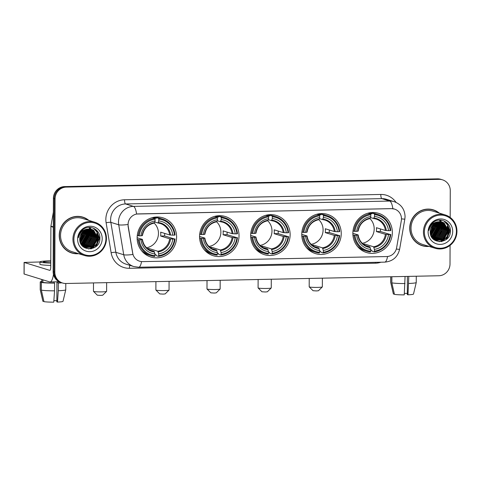 <?xml version="1.0" encoding="UTF-8"?>
<svg xmlns="http://www.w3.org/2000/svg" width="481" height="481" viewBox="0 0 481 481"><rect width="100%" height="100%" fill="white"/><g stroke="black" fill="none" stroke-linecap="round" stroke-linejoin="round"><path stroke-width="0.72" d="M352.862 233.351A20.509 19.667 107.1 0 0 366.564 252.543A20.509 19.667 107.1 0 0 392.34 232.533A20.509 19.667 107.1 0 0 378.637 213.342A20.509 19.667 107.1 0 0 352.862 233.351M199.549 236.538A20.509 19.667 107.1 0 0 213.257 255.73A20.509 19.667 107.1 0 0 239.033 235.714A20.509 19.667 107.1 0 0 225.33 216.522A20.509 19.667 107.1 0 0 199.549 236.538M250.655 235.474A20.509 19.667 107.1 0 0 264.358 254.665A20.509 19.667 107.1 0 0 290.133 234.656A20.509 19.667 107.1 0 0 276.431 215.464A20.509 19.667 107.1 0 0 250.655 235.474M301.755 234.415A20.509 19.667 107.1 0 0 315.458 253.607A20.509 19.667 107.1 0 0 341.239 233.592A20.509 19.667 107.1 0 0 327.537 214.4A20.509 19.667 107.1 0 0 301.755 234.415M137.127 237.83A20.509 19.667 107.1 0 0 150.83 257.022A20.509 19.667 107.1 0 0 176.605 237.013A20.509 19.667 107.1 0 0 162.903 217.821A20.509 19.667 107.1 0 0 137.127 237.83M128.084 224.525A10.45 10.017 107.1 0 0 128.229 226.329L132.732 253.222A10.45 10.017 107.1 0 0 139.568 261.195A10.45 10.017 107.1 0 0 142.61 261.622L386.694 256.553A10.45 10.017 107.1 0 0 396.627 247.745L401.316 220.659A10.45 10.017 107.1 0 0 394.492 209.073A10.45 10.017 107.1 0 0 391.456 208.652L138.179 213.907A10.45 10.017 107.1 0 0 128.084 224.525M88.841 220.4A18.771 17.995 107.1 0 0 82.828 217.129A18.771 17.995 107.1 0 0 59.235 235.443A18.771 17.995 107.1 0 0 71.777 253.006A18.771 17.995 107.1 0 0 78.589 253.685M71.362 252.868A18.771 17.995 107.1 0 0 75.12 253.487M439.333 213.125A18.771 17.995 107.1 0 0 433.321 209.854A18.771 17.995 107.1 0 0 409.728 228.168A18.771 17.995 107.1 0 0 422.27 245.731A18.771 17.995 107.1 0 0 429.082 246.41M421.849 245.599A18.771 17.995 107.1 0 0 425.613 246.212M141.546 261.586A13.546 3.668 -91.2 0 1 138.69 267.238L133.862 266.564A15.482 14.845 -72.9 0 1 123.737 254.75L118.717 224.783A15.482 14.845 -72.9 0 1 118.5 222.114A15.482 14.845 -72.9 0 1 133.453 206.379A13.546 3.668 88.8 0 1 136.604 214.027L391.354 208.616L394.492 209.073M392.863 208.706A13.546 3.668 -91.2 0 0 389.712 201.058L133.453 206.379L125.577 203.95A15.482 14.845 107.1 0 0 110.624 219.685A15.482 14.845 107.1 0 0 110.84 222.36L115.861 252.327L123.737 254.75A13.546 1.78 -9.5 0 0 132.9 254.485L128.078 226.28L128.114 222.956M91.54 233.994A15.675 15.025 107.1 0 0 91.312 231.698M91.222 231.223A15.675 15.025 107.1 0 0 90.987 230.225M90.921 229.996A15.675 15.025 107.1 0 0 90.765 229.491M90.729 229.377A15.675 15.025 107.1 0 0 90.644 229.148L91.294 229.491L95.749 237.686L90.885 246.08L84.482 247.312M90.632 229.1A15.675 15.025 107.1 0 0 90.608 229.046A15.675 15.025 107.1 0 0 89.899 227.387M442.033 226.719A15.675 15.025 107.1 0 0 441.805 224.423M441.714 223.948A15.675 15.025 107.1 0 0 441.474 222.956M441.408 222.721A15.675 15.025 107.1 0 0 441.257 222.222M441.215 222.102A15.675 15.025 107.1 0 0 441.137 221.873L441.786 222.216L446.242 230.411L441.378 238.804L434.968 240.037M441.119 221.825A15.675 15.025 107.1 0 0 441.101 221.771A15.675 15.025 107.1 0 0 440.392 220.112M62.584 283.02L60.901 282.503A11.61 11.129 107.1 0 1 53.144 271.645L53.403 198.382A11.61 11.129 107.1 0 1 64.616 186.586L437.457 178.848A11.61 11.129 107.1 0 1 440.83 179.317L441.672 179.575A11.61 11.129 107.1 0 0 438.293 179.106L65.458 186.844A11.61 11.129 107.1 0 0 54.245 198.641L53.986 271.903A11.61 11.129 107.1 0 0 61.742 282.762A11.61 11.129 107.1 0 1 53.986 271.903L54.245 198.641A11.61 11.129 107.1 0 1 65.458 186.844L438.293 179.106A11.61 11.129 107.1 0 1 441.672 179.575L442.514 179.834A11.61 11.129 107.1 0 0 439.135 179.365L66.294 187.103A11.61 11.129 107.1 0 0 55.081 198.9L54.828 272.162A11.61 11.129 107.1 0 0 62.584 283.02A11.61 11.129 107.1 0 0 65.957 283.495L438.798 275.757A11.61 11.129 107.1 0 0 450.012 263.955L450.078 245.376M450.174 217.43L450.27 190.698A11.61 11.129 107.1 0 0 442.514 179.834M436.357 211.339A18.771 17.995 107.1 0 0 432.894 209.728M85.865 218.608A18.771 17.995 107.1 0 0 82.407 217.003M439.43 235.654A15.482 14.845 107.1 0 0 441.853 227.224A15.482 14.845 107.1 0 0 441.853 227.008M88.937 242.929A15.482 14.845 107.1 0 0 91.36 234.5A15.482 14.845 107.1 0 0 91.36 234.283M441.005 226.503A15.482 14.845 107.1 0 0 440.764 224.122A15.482 14.845 107.1 0 1 441.005 226.503M440.668 223.635A15.482 14.845 107.1 0 0 440.422 222.625A15.482 14.845 107.1 0 1 440.668 223.635M440.355 222.39A15.482 14.845 107.1 0 0 440.193 221.885A15.482 14.845 107.1 0 1 440.355 222.39M440.055 221.494A15.482 14.845 107.1 0 0 440.037 221.44A15.482 14.845 107.1 0 0 439.472 220.112A15.482 14.845 107.1 0 1 440.031 221.44A15.482 14.845 107.1 0 1 440.055 221.494M90.512 233.772A15.482 14.845 107.1 0 0 90.272 231.397A15.482 14.845 107.1 0 1 90.512 233.772M90.181 230.91A15.482 14.845 107.1 0 0 89.929 229.9A15.482 14.845 107.1 0 1 90.181 230.91M89.863 229.665A15.482 14.845 107.1 0 0 89.7 229.16A15.482 14.845 107.1 0 1 89.863 229.665M89.562 228.77A15.482 14.845 107.1 0 0 89.544 228.715A15.482 14.845 107.1 0 0 88.979 227.387A15.482 14.845 107.1 0 1 89.544 228.715A15.482 14.845 107.1 0 1 89.562 228.77M441.805 225.92A15.482 14.845 107.1 0 0 441.528 223.984M441.438 223.569A15.482 14.845 107.1 0 0 441.203 222.691M441.143 222.487A15.482 14.845 107.1 0 0 440.999 222.054M440.885 221.729A15.482 14.845 107.1 0 0 440.879 221.711A15.482 14.845 107.1 0 0 440.175 220.106M91.312 233.195A15.482 14.845 107.1 0 0 91.035 231.259M90.945 230.844A15.482 14.845 107.1 0 0 90.717 229.966M90.65 229.762A15.482 14.845 107.1 0 0 90.512 229.329M90.392 229.004A15.482 14.845 107.1 0 0 90.386 228.986A15.482 14.845 107.1 0 0 89.682 227.381M83.219 243.993A15.482 14.845 107.1 0 0 84.806 241.925M85.612 240.524A15.482 14.845 107.1 0 0 87.332 234.337M53.457 274.386A15.482 4.191 88.8 0 1 50.024 281.956A15.482 4.191 88.8 0 1 49.651 281.902L24.05 273.996L24.092 262.428L49.687 270.334A3.872 1.046 -91.2 0 0 49.783 270.346A3.872 1.046 -91.2 0 0 50.752 266.799L50.896 226.485A1.936 1.858 -72.9 0 1 50.926 226.148L53.301 212.44A1.936 1.858 -72.9 0 1 53.355 212.205M39.929 261.971L24.092 262.428M50.77 261.147A9.674 0.83 0.2 0 0 50.457 261.153A9.674 0.83 0.2 0 0 43.41 261.929A9.674 0.83 0.2 0 0 50.77 262.758M56.914 281.812L56.842 301.876L57.492 302.074L58.279 290.74L58.303 283.026L57.876 282.894L57.882 281.788M57.876 282.894A11.225 0.962 0.2 0 0 61.454 282.678M50.776 260.84A13.155 1.13 0.2 0 0 49.513 260.858A13.155 1.13 0.2 0 0 39.929 261.917A13.155 1.13 0.2 0 0 50.764 263.065M54.155 282.972L54.581 283.105L54.551 290.819L53.764 302.152A10.065 0.866 0.2 0 1 43.969 301.647L41.366 290.133L41.39 282.425L42.899 282.395A11.225 0.962 0.2 0 0 54.155 282.972L54.155 281.866M41.39 282.425A12.771 1.094 0.2 0 0 54.581 283.105M58.303 283.026A12.771 1.094 0.2 0 0 61.941 282.828M41.366 290.133A12.771 1.094 0.2 0 0 54.551 290.819M58.279 290.74A12.771 1.094 0.2 0 0 65.759 289.79A12.771 1.094 0.2 0 0 65.759 289.766L65.783 283.495M57.492 302.074A10.065 0.866 0.2 0 0 63.005 301.34L65.759 289.79M56.848 300.727A7.738 0.667 0.2 0 0 53.872 300.631M39.929 261.917L39.917 264.231A13.155 1.13 0.2 0 0 50.758 265.38M41.799 279.485L41.793 281.974A11.225 0.962 0.2 0 0 41.853 282.07L40.338 282.1L40.314 289.815L42.917 301.322L43.891 301.304M41.859 279.503L41.853 282.07M42.899 282.395L42.911 279.822M41.793 281.445A12.771 1.094 0.2 0 0 40.242 281.968A12.771 1.094 0.2 0 0 40.338 282.1M40.242 281.968L40.218 289.676A12.771 1.094 0.2 0 0 40.218 289.7A12.771 1.094 0.2 0 0 40.314 289.815M40.218 289.7L42.887 301.268A10.065 0.866 0.2 0 0 42.917 301.322M105.922 238.618A16.643 15.957 107.1 0 0 89.965 222.372A16.643 15.957 107.1 0 0 73.894 239.279A16.643 15.957 107.1 0 0 89.851 255.531A16.643 15.957 107.1 0 0 105.922 238.618M106.457 238.534A17.412 16.697 107.1 0 0 94.823 222.24A17.412 16.697 107.1 0 0 72.938 239.231A17.412 16.697 107.1 0 0 84.572 255.525A17.412 16.697 107.1 0 0 106.457 238.534M94.823 222.24L82.425 218.422A17.412 16.697 107.1 0 0 60.54 235.413A17.412 16.697 107.1 0 0 72.174 251.713L84.572 255.525M88.354 220.25A18.579 17.809 107.1 0 0 82.768 217.316L81.932 217.057A18.579 17.809 107.1 0 0 78.644 216.39M82.768 217.316A18.579 17.809 107.1 0 0 59.422 235.437A18.579 17.809 107.1 0 0 71.837 252.82A18.579 17.809 107.1 0 0 78.102 253.535M79.762 239.73A9.674 9.277 107.1 0 0 80.381 238.877L82.065 232.503M83.105 233.285L82.732 236.436M81.187 239.971L80.014 241.492M83.135 231.397L83.405 233.886L79.96 241.246M82.93 231.583L83.141 233.802L79.906 240.975M83.91 230.784L84.458 234.211L80.207 242.202M83.718 230.922L84.193 234.127L80.141 241.979M84.638 230.315L85.504 234.53L80.501 243.007M84.458 230.423L85.245 234.451L80.423 242.815M85.335 229.948L86.556 234.854L81.698 243.248L80.826 243.711M85.161 230.032L86.291 234.776L81.433 243.164L80.742 243.542M86.009 229.659L87.608 235.179L82.744 243.572L81.169 244.33M85.84 229.726L87.344 235.101L82.485 243.488L81.079 244.186M86.658 229.437L88.654 235.504L83.796 243.891L81.523 244.883M86.496 229.485L88.396 235.419L83.532 243.813L81.433 244.751M87.289 229.269L89.706 235.828L84.848 244.216L81.89 245.376M87.133 229.305L89.448 235.744L84.584 244.138L81.8 245.262M87.909 229.154L90.759 236.147L85.901 244.54L82.263 245.821M87.752 229.178L90.494 236.069L85.636 244.462L82.173 245.713M88.51 229.082L91.811 236.472L86.947 244.865L82.666 246.206M88.36 229.094L91.546 236.393L86.688 244.781L82.552 246.116M83.003 246.555L85.636 247.757L93.254 246.807L98.112 238.414L93.657 230.219L91.859 229.425L89.093 229.052A9.674 9.277 107.1 0 0 79.75 238.883C78.992 252.315 100.168 251.611 99.886 238.576C100.691 229.401 89.171 223.833 82.528 229.912C80.183 231.98 78.806 234.572 78.391 237.692C79.996 231.866 83.562 228.98 89.093 229.052L92.857 236.796L87.999 245.19L83.135 246.549M88.955 229.052L92.599 236.718L87.734 245.106L83.015 246.464M89.67 229.052L93.909 237.121L89.051 245.508L83.616 246.855M89.532 229.046L93.645 237.037L88.787 245.43L83.496 246.783M90.236 229.094L94.961 237.446L90.097 245.833L84.103 247.132M83.965 247.114L83.616 247.06M90.097 229.082L94.697 237.361L89.839 245.755L83.983 247.066M90.789 229.172L91.558 229.569L96.008 237.77L91.149 246.158L84.608 247.372M84.47 247.342L84.067 247.258M84.343 247.288L83.934 247.204M91.324 229.281L92.611 229.894L97.06 238.089L92.202 246.482L85.119 247.577M91.192 229.251L92.346 229.816L96.795 238.011L91.937 246.398L84.987 247.529L83.664 247.096M84.854 247.499L84.458 247.39M84.584 247.432L83.742 247.15M85.636 247.757L82.504 246.08M91.727 229.389L93.398 230.134L97.847 238.335L92.989 246.723L85.504 247.715M82.293 232.239L82.353 233.562L79.786 240.055M82.443 229.978L82.624 230.465M77.615 239.201A12.771 12.247 107.1 0 0 89.863 251.671A12.771 12.247 107.1 0 0 102.2 238.696A12.771 12.247 107.1 0 0 89.953 226.226A12.771 12.247 107.1 0 0 77.615 239.201M67.899 251.262A18.579 17.809 107.1 0 0 70.996 252.561L71.837 252.82M95.791 229.527L99.405 238.149L95.298 247.066M93.386 228.144L97.09 232.293L98.352 237.824L96.729 243.693L92.478 248.046L90.759 248.899M96.705 233.574L97.306 237.506L92.484 247.006M91.691 247.559L88.588 248.954M88.306 230.982L88.901 234.914L84.079 244.42M87.253 230.658L87.849 234.59L83.033 244.095M86.201 230.339L86.802 234.271L81.98 243.771M96.41 230.044L99.537 238.191L96.296 246.254M93.579 228.222L97.24 232.371L98.485 237.867L96.861 243.735L92.611 248.088L91.131 248.839M97.018 234.193L97.433 237.542L93.116 246.651M92.19 247.354L88.805 248.972M88.612 231.601L89.033 234.956L84.71 244.059M87.56 231.283L87.981 234.632L83.658 243.735M86.508 230.958L86.929 234.307L82.606 243.41M106.596 291.396L102.724 295.214L100.763 295.406L97.33 295.196L93.488 291.354A6.578 0.565 0.2 0 0 101.828 291.877A6.578 0.565 0.2 0 0 106.596 291.396A6.578 0.565 0.2 0 0 106.62 291.348L106.65 282.648M146.567 247.751A14.322 13.727 107.1 0 0 158.465 233.381A14.322 13.727 107.1 0 0 154.167 223.088M164.676 233.405A18.38 17.623 -72.9 0 1 164.682 234.013A18.38 17.623 -72.9 0 1 164.58 235.943L174.489 238.985A18.422 17.665 107.1 0 1 158.664 255.633L158.67 253.848A16.643 15.957 107.1 0 0 172.769 239.021L169.667 238.804L160.642 236.027A14.322 13.727 107.1 0 0 160.774 234.097A14.322 13.727 107.1 0 0 160.654 232.167L169.679 234.95L172.781 235.161A16.643 15.957 107.1 0 0 158.784 220.917L158.79 219.132A18.422 17.665 107.1 0 1 174.507 235.125L175.042 235.047A19.198 18.404 107.1 0 0 162.307 219.011A19.198 18.404 107.1 0 0 158.586 218.29L158.79 219.132M147.565 248.617A14.322 13.727 107.1 0 0 148.803 248.479L157.834 251.256L158.67 253.848M139.231 239.712L138.269 239.664A19.198 18.404 107.1 0 0 151.01 255.7A19.198 18.404 107.1 0 0 154.726 256.421L154.942 255.712A18.422 17.665 107.1 0 1 139.231 239.712L140.951 239.676A16.643 15.957 107.1 0 0 154.948 253.926L154.106 251.335L149.639 249.958M137.127 237.758L142.358 239.37L140.951 239.676M153.174 217.442L156.169 218.362L156.337 217.598L158.586 218.29M158.664 255.633L158.453 256.343L156.205 255.651L156.042 254.786L154.948 254.449M162.307 219.011L160.059 218.32A19.198 18.404 107.1 0 0 156.337 217.598M141.636 250.793A19.198 18.404 107.1 0 0 148.761 255.008L151.01 255.7M158.453 256.343A19.198 18.404 107.1 0 0 175.03 238.901M138.269 239.664L137.175 239.328M174.507 235.125L172.781 235.161M172.769 239.021L174.489 238.985M154.948 253.926L154.942 255.712M158.784 220.917L157.93 222.986L154.756 222.012M170.605 235.053A14.887 14.274 107.1 0 0 158.303 222.529L157.93 222.986M142.358 239.37L142.178 239.496A14.887 14.274 107.1 0 0 154.479 252.02M137.265 235.498L139.243 235.858A18.422 17.665 107.1 0 1 155.068 219.21L154.858 218.368L152.615 217.677A19.198 18.404 107.1 0 0 151.792 217.797M154.858 218.368A19.198 18.404 107.1 0 0 138.281 235.81M155.068 219.21L155.062 220.995A16.643 15.957 107.1 0 0 140.969 235.822L139.243 235.858M140.969 235.822L142.19 235.642A14.887 14.274 107.1 0 1 154.581 222.607L155.062 220.995M148.803 249.483L148.803 248.479M160.642 236.027L164.58 235.943M93.488 282.924L93.464 291.306A6.578 0.565 0.2 0 0 93.488 291.354M169.023 290.103L165.151 293.915L163.185 294.113L159.752 293.897L155.91 290.055A6.578 0.565 0.2 0 0 164.249 290.578A6.578 0.565 0.2 0 0 169.023 290.103A6.578 0.565 0.2 0 0 169.047 290.055L169.078 281.355M208.994 246.458A14.322 13.727 107.1 0 0 220.887 232.089A14.322 13.727 107.1 0 0 216.588 221.789M227.104 232.113A18.38 17.623 -72.9 0 1 227.11 232.72A18.38 17.623 -72.9 0 1 227.008 234.65L236.917 237.686A18.422 17.665 107.1 0 1 221.092 254.341L221.098 252.555A16.643 15.957 107.1 0 0 235.191 237.722L232.095 237.512L223.064 234.728A14.322 13.727 107.1 0 0 223.202 232.798A14.322 13.727 107.1 0 0 223.082 230.874L232.107 233.652L235.209 233.868A16.643 15.957 107.1 0 0 221.212 219.619L221.218 217.833A18.422 17.665 107.1 0 1 236.929 233.832L237.47 233.754A19.198 18.404 107.1 0 0 224.729 217.719A19.198 18.404 107.1 0 0 221.013 216.997L221.218 217.833M209.987 247.324A14.322 13.727 107.1 0 0 211.231 247.18L220.256 249.964L221.098 252.555M201.653 238.42L200.697 238.372A19.198 18.404 107.1 0 0 213.432 254.407A19.198 18.404 107.1 0 0 217.153 255.128L217.364 254.413A18.422 17.665 107.1 0 1 201.653 238.42L203.379 238.384A16.643 15.957 107.1 0 0 217.37 252.633L216.534 250.036L212.067 248.665M199.549 236.466L204.786 238.077L203.379 238.384M215.596 216.143L218.59 217.063L218.765 216.306L221.013 216.997M221.092 254.341L220.875 255.05L218.633 254.359L218.464 253.493L217.37 253.156M224.729 217.719L222.487 217.021A19.198 18.404 107.1 0 0 218.765 216.306M204.058 249.495A19.198 18.404 107.1 0 0 211.183 253.715L213.432 254.407M220.875 255.05A19.198 18.404 107.1 0 0 237.458 237.608M200.697 238.372L199.597 238.035M236.929 233.832L235.209 233.868M235.191 237.722L236.917 237.686M217.37 252.633L217.364 254.413M221.212 219.619L220.358 221.693L217.184 220.713M233.026 233.754A14.887 14.274 107.1 0 0 220.731 221.236L220.358 221.693M204.786 238.077L204.605 238.203A14.887 14.274 107.1 0 0 216.901 250.721M199.687 234.199L201.665 234.566A18.422 17.665 107.1 0 1 217.496 217.911L217.286 217.075L215.037 216.378A19.198 18.404 107.1 0 0 214.219 216.504M217.286 217.075A19.198 18.404 107.1 0 0 200.709 234.512M217.496 217.911L217.49 219.697A16.643 15.957 107.1 0 0 203.391 234.53L201.665 234.566M203.391 234.53L204.617 234.343A14.887 14.274 107.1 0 1 217.003 221.314L217.49 219.697M211.225 248.19L211.231 247.18M223.064 234.728L227.008 234.65M155.916 281.625L155.886 290.007A6.578 0.565 0.2 0 0 155.91 290.055M220.124 289.045L216.252 292.857L214.292 293.055L210.858 292.839L207.016 288.997A6.578 0.565 0.2 0 0 215.356 289.52A6.578 0.565 0.2 0 0 220.124 289.045A6.578 0.565 0.2 0 0 220.148 288.991L220.178 280.297M260.095 245.394A14.322 13.727 107.1 0 0 271.993 231.024A14.322 13.727 107.1 0 0 267.695 220.731M278.204 231.054A18.38 17.623 -72.9 0 1 278.21 231.656A18.38 17.623 -72.9 0 1 278.108 233.586L288.017 236.628A18.422 17.665 107.1 0 1 272.192 253.277L272.198 251.491A16.643 15.957 107.1 0 0 286.297 236.664L283.195 236.448L274.17 233.67A14.322 13.727 107.1 0 0 274.302 231.74A14.322 13.727 107.1 0 0 274.182 229.81L283.207 232.594L286.309 232.804A16.643 15.957 107.1 0 0 272.312 218.56L272.318 216.775A18.422 17.665 107.1 0 1 288.035 232.774L288.57 232.69A19.198 18.404 107.1 0 0 275.835 216.654A19.198 18.404 107.1 0 0 272.114 215.933L272.318 216.775M261.093 246.26A14.322 13.727 107.1 0 0 262.331 246.122L271.362 248.899L272.198 251.491M252.759 237.361L251.797 237.307A19.198 18.404 107.1 0 0 264.532 253.343A19.198 18.404 107.1 0 0 268.254 254.064L268.47 253.355A18.422 17.665 107.1 0 1 252.759 237.361L254.479 237.325A16.643 15.957 107.1 0 0 268.476 251.569L267.634 248.978L263.167 247.601M250.655 235.401L255.886 237.013L254.479 237.325M266.702 215.085L269.697 216.005L269.865 215.241L272.114 215.933M272.192 253.277L271.981 253.986L269.733 253.295L269.564 252.429L268.47 252.092M275.835 216.654L273.587 215.963A19.198 18.404 107.1 0 0 269.865 215.241M255.164 248.436A19.198 18.404 107.1 0 0 262.289 252.651L264.532 253.343M271.981 253.986A19.198 18.404 107.1 0 0 288.558 236.544M251.797 237.307L250.703 236.971M288.035 232.774L286.309 232.804M286.297 236.664L288.017 236.628M268.476 251.569L268.47 253.355M272.312 218.56L271.458 220.629L268.284 219.655M284.133 232.696A14.887 14.274 107.1 0 0 271.831 220.172L271.458 220.629M255.886 237.013L255.706 237.139A14.887 14.274 107.1 0 0 268.007 249.663M250.793 233.141L252.772 233.501A18.422 17.665 107.1 0 1 268.596 216.853L268.386 216.011L266.143 215.32A19.198 18.404 107.1 0 0 265.32 215.44M268.386 216.011A19.198 18.404 107.1 0 0 251.81 233.453M268.596 216.853L268.59 218.639A16.643 15.957 107.1 0 0 254.491 233.465L252.772 233.501M254.491 233.465L255.718 233.285A14.887 14.274 107.1 0 1 268.109 220.25L268.59 218.639M262.331 247.126L262.331 246.122M274.17 233.67L278.108 233.586M207.016 280.567L206.992 288.949A6.578 0.565 0.2 0 0 207.016 288.997M271.224 287.981L267.358 291.793L265.392 291.991L261.959 291.775L258.117 287.939A6.578 0.565 0.2 0 0 266.456 288.462A6.578 0.565 0.2 0 0 271.224 287.981A6.578 0.565 0.2 0 0 271.248 287.933L271.278 279.233M311.201 244.336A14.322 13.727 107.1 0 0 323.094 229.966A14.322 13.727 107.1 0 0 318.795 219.667M329.305 229.99A18.38 17.623 -72.9 0 1 329.317 230.597A18.38 17.623 -72.9 0 1 329.208 232.527L339.123 235.564A18.422 17.665 107.1 0 1 323.298 252.218L323.304 250.433A16.643 15.957 107.1 0 0 337.397 235.6L334.295 235.389L325.27 232.606A14.322 13.727 107.1 0 0 325.403 230.676A14.322 13.727 107.1 0 0 325.282 228.752L334.313 231.529L337.409 231.746A16.643 15.957 107.1 0 0 323.418 217.496L323.424 215.716A18.422 17.665 107.1 0 1 339.135 231.71L339.676 231.632A19.198 18.404 107.1 0 0 326.936 215.596A19.198 18.404 107.1 0 0 323.214 214.875L323.424 215.716M312.193 245.202A14.322 13.727 107.1 0 0 313.438 245.057L322.462 247.841L323.304 250.433M303.86 236.297L302.898 236.249A19.198 18.404 107.1 0 0 315.638 252.284A19.198 18.404 107.1 0 0 319.36 253.006L319.57 252.297A18.422 17.665 107.1 0 1 303.86 236.297L305.585 236.261A16.643 15.957 107.1 0 0 319.576 250.511L318.741 247.919L314.267 246.543M301.755 234.343L306.986 235.955L305.585 236.261M317.803 214.021L320.797 214.947L320.965 214.183L323.214 214.875M323.298 252.218L323.082 252.928L320.833 252.236L320.671 251.371L319.576 251.034M326.936 215.596L324.687 214.905A19.198 18.404 107.1 0 0 320.965 214.183M306.265 247.372A19.198 18.404 107.1 0 0 313.39 251.593L315.638 252.284M323.082 252.928A19.198 18.404 107.1 0 0 339.658 235.486M302.898 236.249L301.803 235.912M339.135 231.71L337.409 231.746M337.397 235.6L339.123 235.564M319.576 250.511L319.57 252.297M323.418 217.496L322.559 219.57L319.39 218.59M335.233 231.638A14.887 14.274 107.1 0 0 322.937 219.114L322.559 219.57M306.986 235.955L306.806 236.081A14.887 14.274 107.1 0 0 319.107 248.599M301.894 232.076L303.872 232.443A18.422 17.665 107.1 0 1 319.697 215.789L319.492 214.953L317.244 214.261A19.198 18.404 107.1 0 0 316.426 214.382M319.492 214.953A19.198 18.404 107.1 0 0 302.916 232.395M319.697 215.789L319.691 217.574A16.643 15.957 107.1 0 0 305.597 232.407L303.872 232.443M305.597 232.407L306.824 232.227A14.887 14.274 107.1 0 1 319.21 219.192L319.691 217.574M313.432 246.068L313.438 245.057M325.27 232.606L329.208 232.527M258.123 279.509L258.093 287.885A6.578 0.565 0.2 0 0 258.117 287.939M322.33 286.923L318.458 290.734L316.498 290.933L313.059 290.716L309.217 286.874A6.578 0.565 0.2 0 0 317.562 287.397A6.578 0.565 0.2 0 0 322.33 286.923A6.578 0.565 0.2 0 0 322.354 286.874L322.384 278.174M362.301 243.278A14.322 13.727 107.1 0 0 374.194 228.908A14.322 13.727 107.1 0 0 369.901 218.608M380.411 228.932A18.38 17.623 -72.9 0 1 380.417 229.533A18.38 17.623 -72.9 0 1 380.315 231.463L390.223 234.506A18.422 17.665 107.1 0 1 374.398 251.154L374.404 249.374A16.643 15.957 107.1 0 0 388.498 234.542L385.401 234.325L376.376 231.547A14.322 13.727 107.1 0 0 376.509 229.617A14.322 13.727 107.1 0 0 376.389 227.693L385.413 230.471L388.516 230.688A16.643 15.957 107.1 0 0 374.519 216.438L374.525 214.652A18.422 17.665 107.1 0 1 390.235 230.652L390.776 230.567A19.198 18.404 107.1 0 0 378.042 214.532A19.198 18.404 107.1 0 0 374.32 213.817L374.525 214.652M363.293 244.144A14.322 13.727 107.1 0 0 364.538 243.999L373.563 246.777L374.404 249.374M354.96 235.239L354.004 235.191A19.198 18.404 107.1 0 0 366.738 251.226A19.198 18.404 107.1 0 0 370.46 251.942L370.671 251.232A18.422 17.665 107.1 0 1 354.96 235.239L356.686 235.203A16.643 15.957 107.1 0 0 370.683 249.447L369.841 246.855L365.374 245.478M352.862 233.285L358.092 234.896L356.686 235.203M368.903 212.963L371.897 213.883L372.072 213.119L374.32 213.817M374.398 251.154L374.188 251.87L371.939 251.172L371.771 250.306L370.677 249.97M378.042 214.532L375.793 213.841A19.198 18.404 107.1 0 0 372.072 213.119M357.365 246.314A19.198 18.404 107.1 0 0 364.49 250.529L366.738 251.226M374.188 251.87A19.198 18.404 107.1 0 0 390.764 234.427M354.004 235.191L352.91 234.848M390.235 230.652L388.516 230.688M388.498 234.542L390.223 234.506M370.683 249.447L370.671 251.232M374.519 216.438L373.665 218.506L370.49 217.532M386.333 230.573A14.887 14.274 107.1 0 0 374.038 218.055L373.665 218.506M358.092 234.896L357.912 235.017A14.887 14.274 107.1 0 0 370.208 247.541M352.994 231.018L354.978 231.379A18.422 17.665 107.1 0 1 370.803 214.73L370.592 213.889L368.344 213.197A19.198 18.404 107.1 0 0 367.526 213.323M370.592 213.889A19.198 18.404 107.1 0 0 354.016 231.331M370.803 214.73L370.797 216.516A16.643 15.957 107.1 0 0 356.698 231.343L354.978 231.379M356.698 231.343L357.924 231.163A14.887 14.274 107.1 0 1 370.31 218.133L370.797 216.516M364.538 245.003L364.538 243.999M376.376 231.547L380.315 231.463M309.223 278.445L309.193 286.826A6.578 0.565 0.2 0 0 309.217 286.874M433.712 236.718A15.482 14.845 107.1 0 0 435.299 234.65M436.105 233.249A15.482 14.845 107.1 0 0 437.818 227.062M405.068 276.455L404.256 294.877A10.065 0.866 0.2 0 1 394.462 294.372L391.853 282.864L391.877 276.731M391.853 282.864A12.771 1.094 0.2 0 0 405.044 283.543M407.401 276.407L407.335 294.6L407.984 294.799L408.796 276.377M408.766 283.465A12.771 1.094 0.2 0 0 416.245 282.515A12.771 1.094 0.2 0 0 416.251 282.491L416.275 276.226M407.984 294.799A10.065 0.866 0.2 0 0 413.498 294.065L416.245 282.515M407.341 293.452A7.738 0.667 0.2 0 0 404.365 293.356M390.728 276.755L390.71 282.401A12.771 1.094 0.2 0 0 390.71 282.425A12.771 1.094 0.2 0 0 390.806 282.539L393.41 294.047L394.384 294.029M390.825 276.749L390.806 282.539M390.71 282.425L393.38 293.999A10.065 0.866 0.2 0 0 393.41 294.047M456.415 231.343A16.643 15.957 107.1 0 0 440.458 215.097A16.643 15.957 107.1 0 0 424.38 232.004A16.643 15.957 107.1 0 0 440.343 248.256A16.643 15.957 107.1 0 0 456.415 231.343M456.95 231.265A17.412 16.697 107.1 0 0 445.316 214.965A17.412 16.697 107.1 0 0 423.43 231.956A17.412 16.697 107.1 0 0 435.064 248.256A17.412 16.697 107.1 0 0 456.95 231.265M445.316 214.965L432.918 211.147A17.412 16.697 107.1 0 0 411.033 228.138A17.412 16.697 107.1 0 0 422.667 244.438L435.064 248.256M438.84 212.975A18.579 17.809 107.1 0 0 433.261 210.041L432.419 209.782A18.579 17.809 107.1 0 0 429.136 209.115M433.261 210.041A18.579 17.809 107.1 0 0 409.914 228.162A18.579 17.809 107.1 0 0 422.324 245.544A18.579 17.809 107.1 0 0 428.589 246.26M430.254 232.455A9.674 9.277 107.1 0 0 430.868 231.601L432.551 225.228M433.591 226.01L433.225 229.16M431.679 232.696L430.507 234.217M433.628 224.122L433.898 226.611L430.453 233.97M433.423 224.308L433.634 226.533L430.399 233.7M434.403 223.515L434.944 226.936L430.699 234.926M434.211 223.647L434.686 226.852L430.633 234.704M435.131 223.04L435.996 227.26L430.994 235.732M434.95 223.148L435.732 227.176L430.916 235.546M435.828 222.673L437.049 227.579L432.191 235.973L431.313 236.436M435.654 222.757L436.784 227.501L431.926 235.888L431.235 236.267M436.495 222.384L438.101 227.904L433.237 236.297L431.655 237.055M436.333 222.45L437.836 227.826L432.978 236.213L431.571 236.911M437.145 222.162L439.147 228.228L434.289 236.616L432.016 237.608M436.988 222.21L438.888 228.15L434.024 236.538L431.926 237.476M437.782 221.994L440.199 228.553L435.341 236.941L432.383 238.101M437.626 222.03L439.935 228.469L435.077 236.862L432.293 237.987M438.395 221.879L441.251 228.878L436.387 237.265L432.756 238.546M438.245 221.903L440.987 228.794L436.129 237.187L432.659 238.438M439.003 221.807L442.298 229.196L437.439 237.59L433.159 238.931M438.852 221.819L442.039 229.118L437.175 237.506L433.044 238.841M439.592 221.777L443.35 229.521L438.492 237.915L433.628 239.273M439.448 221.777L443.085 229.443L438.227 237.83L433.507 239.195M440.163 221.777L444.402 229.846L439.538 238.239L434.109 239.58M440.025 221.777L444.137 229.768L439.279 238.155L433.988 239.508M440.728 221.819L445.454 230.171L440.59 238.558L434.596 239.857M434.457 239.839L434.109 239.785M440.584 221.807L445.19 230.086L440.331 238.48L434.475 239.791M441.275 221.897L442.051 222.294L446.5 230.495L441.642 238.883L435.095 240.097M434.962 240.073L434.559 239.983M434.836 240.013L434.427 239.935M441.817 222.006L443.103 222.619L447.552 230.814L442.694 239.207L435.606 240.308M441.684 221.975L442.839 222.541L447.288 230.736L442.43 239.123L435.479 240.253L434.157 239.821M435.347 240.223L434.944 240.115M435.077 240.157L434.235 239.875M439.586 221.777A9.674 9.277 107.1 0 0 430.242 231.608C429.485 245.039 450.661 244.336 450.372 231.301C451.178 222.132 439.664 216.558 433.02 222.637C430.675 224.705 429.299 227.303 428.884 230.423C430.483 224.591 434.054 221.705 439.586 221.777L442.346 222.15L444.149 222.944L448.605 231.139L443.741 239.532L436.129 240.482L432.996 238.804M442.219 222.114L443.891 222.859L448.34 231.06L443.482 239.448L435.996 240.44M436.129 240.482L433.495 239.279M432.786 224.964L432.846 226.286L430.279 232.786M432.936 222.709L433.116 223.19M428.108 231.932A12.771 12.247 107.1 0 0 440.355 244.396A12.771 12.247 107.1 0 0 452.693 231.421A12.771 12.247 107.1 0 0 440.446 218.951A12.771 12.247 107.1 0 0 428.108 231.932M418.392 243.987A18.579 17.809 107.1 0 0 421.488 245.286L422.324 245.544M446.284 222.252L449.897 230.874L445.791 239.791M443.873 220.869L447.583 225.018L448.845 230.549L447.222 236.418L442.971 240.771L441.251 241.624M447.198 226.298L447.793 230.231L442.977 239.73M442.183 240.284L439.081 241.678M438.798 223.707L439.393 227.639L434.571 237.145M437.746 223.382L438.341 227.315L433.519 236.82M436.694 223.064L437.289 226.996L432.473 236.496M446.903 222.769L450.03 230.916L446.789 238.979M444.065 220.947L447.727 225.096L448.977 230.591L447.354 236.46L443.103 240.813L441.624 241.564M447.504 226.918L447.925 230.267L443.602 239.376M442.682 240.079L439.297 241.696M439.105 224.332L439.526 227.681L435.203 236.784M438.053 224.008L438.474 227.357L434.151 236.46M437.001 223.683L437.421 227.032L433.098 236.141M380.796 194.456A3.872 1.046 -91.2 0 0 381.836 198.635L125.577 203.95A3.872 1.046 -91.2 0 1 124.537 199.771L380.796 194.456A19.348 18.555 -72.9 0 1 396.037 202.381M386.333 199.26A15.482 14.845 107.1 0 0 381.836 198.635L389.712 201.058A15.482 14.845 -72.9 0 1 394.216 201.689L386.333 199.26M127.958 224.507A13.546 1.78 -9.5 0 1 118.717 224.783L110.84 222.36A3.872 0.511 170.5 0 0 106.121 222.781A19.348 18.555 -72.9 0 1 124.537 199.771M387.554 256.499A13.546 3.668 88.8 0 1 384.704 262.133L138.69 267.238M396.32 249.038A13.546 0.511 9.8 0 0 399.609 249.272C397.709 257.094 392.743 261.381 384.704 262.133M401.479 218.849A13.546 0.511 9.8 0 0 404.84 219.089L399.609 249.272M380.958 262.211A19.348 18.555 -72.9 0 1 375.433 263.191L129.425 268.296A19.348 18.555 -72.9 0 1 111.135 252.747L106.121 222.781M439.135 179.365L437.457 178.848M66.294 187.103L64.616 186.586M55.081 198.9L53.403 198.382M54.828 272.162L53.144 271.645M111.135 252.747A3.872 0.511 170.5 0 1 115.861 252.327A15.482 14.845 107.1 0 0 125.986 264.135L133.862 266.564M129.858 265.332A3.872 1.046 -91.2 0 0 129.425 268.296M375.463 262.325A3.872 1.046 -91.2 0 0 375.433 263.191M53.301 227.224L50.896 226.485M24.164 262.47L24.122 274.038M50.926 226.148L53.301 226.882M91.258 234.469A15.482 14.845 107.1 0 0 91.246 233.772M91.174 232.816A15.482 14.845 107.1 0 0 90.897 231.054M90.807 230.67A15.482 14.845 107.1 0 0 90.584 229.852M90.524 229.659A15.482 14.845 107.1 0 0 90.392 229.251M90.284 228.962L90.284 228.962A15.482 14.845 107.1 0 0 89.869 227.946M89.797 227.784A15.482 14.845 107.1 0 0 89.598 227.375M83.496 243.837A15.482 14.845 107.1 0 0 85.203 241.486M86.147 239.634A15.482 14.845 107.1 0 0 87.338 235.341M91.733 234.494A15.867 15.212 107.1 0 0 91.612 232.473M91.492 231.644A15.867 15.212 107.1 0 0 91.252 230.507M91.186 230.243A15.867 15.212 107.1 0 0 91.017 229.671M90.831 229.112A15.867 15.212 107.1 0 0 90.23 227.633M157.834 251.256A14.322 13.727 107.1 0 0 169.667 238.804M142.43 239.412C143.422 245.19 146.549 249.002 151.804 250.848A14.322 13.727 107.1 0 0 154.106 251.335M158.201 251.942A14.887 14.274 107.1 0 0 170.587 238.907M169.679 234.95A14.322 13.727 107.1 0 0 160.233 223.473A14.322 13.727 107.1 0 0 157.984 222.992M220.256 249.964A14.322 13.727 107.1 0 0 232.095 237.512M204.852 238.119C205.844 243.897 208.97 247.709 214.231 249.549A14.322 13.727 107.1 0 0 216.534 250.036M220.629 250.643A14.887 14.274 107.1 0 0 233.014 237.614M232.107 233.652A14.322 13.727 107.1 0 0 222.661 222.18A14.322 13.727 107.1 0 0 220.406 221.699M271.362 248.899A14.322 13.727 107.1 0 0 283.195 236.448M255.958 237.061C256.95 242.833 260.077 246.645 265.332 248.491A14.322 13.727 107.1 0 0 267.634 248.978M271.729 249.585A14.887 14.274 107.1 0 0 284.115 236.55M283.207 232.594A14.322 13.727 107.1 0 0 273.761 221.122A14.322 13.727 107.1 0 0 271.512 220.635M322.462 247.841A14.322 13.727 107.1 0 0 334.295 235.389M307.058 235.997C308.05 241.775 311.177 245.587 316.432 247.426A14.322 13.727 107.1 0 0 318.741 247.919M322.829 248.521A14.887 14.274 107.1 0 0 335.221 235.492M334.313 231.529A14.322 13.727 107.1 0 0 324.861 220.057A14.322 13.727 107.1 0 0 322.613 219.576L324.861 220.057M373.563 246.777A14.322 13.727 107.1 0 0 385.401 234.325M358.165 234.938C359.157 240.716 362.277 244.522 367.538 246.368A14.322 13.727 107.1 0 0 369.841 246.855M373.935 247.462A14.887 14.274 107.1 0 0 386.321 234.427M385.413 230.471A14.322 13.727 107.1 0 0 375.968 218.999A14.322 13.727 107.1 0 0 373.713 218.512M441.744 227.194A15.482 14.845 107.1 0 0 441.732 226.497M441.666 225.541A15.482 14.845 107.1 0 0 441.39 223.779M441.299 223.394A15.482 14.845 107.1 0 0 441.077 222.577M441.017 222.384A15.482 14.845 107.1 0 0 440.879 221.975M440.776 221.687L440.776 221.687A15.482 14.845 107.1 0 0 440.362 220.677M440.283 220.508A15.482 14.845 107.1 0 0 440.085 220.106M433.982 236.562A15.482 14.845 107.1 0 0 435.696 234.211M436.64 232.359A15.482 14.845 107.1 0 0 437.83 228.066M442.225 227.218A15.867 15.212 107.1 0 0 442.105 225.204M441.985 224.368A15.867 15.212 107.1 0 0 441.744 223.232M441.672 222.974A15.867 15.212 107.1 0 0 441.51 222.402M441.342 221.879A15.867 15.212 107.1 0 0 441.33 221.843A15.867 15.212 107.1 0 0 440.722 220.358M404.84 219.089L405.068 216.492C404.701 209.193 401.082 204.257 394.216 201.689M59.103 281.764L50.024 281.956M153.938 217.286L156.223 217.989M160.233 223.473L157.954 222.992M143.122 252.423L143.933 252.675M142.442 235.564C143.795 228.679 147.739 224.519 154.275 223.07M216.366 215.987L218.645 216.69M222.661 222.18L220.382 221.699M205.543 251.124L206.361 251.377M204.87 234.265C206.223 227.387 210.167 223.22 216.697 221.771M267.466 214.929L269.751 215.632M273.761 221.122L271.482 220.635M256.65 250.066L257.461 250.318M255.97 233.207C257.323 226.329 261.267 222.162 267.803 220.713M318.572 213.871L320.851 214.568M307.75 249.008L308.568 249.254M307.07 232.143C308.429 225.264 312.367 221.098 318.903 219.649M369.673 212.806L371.951 213.51M375.968 218.999L373.689 218.512M358.85 247.943L359.668 248.196M358.177 231.084C359.529 224.206 363.474 220.039 370.003 218.59"/></g></svg>
